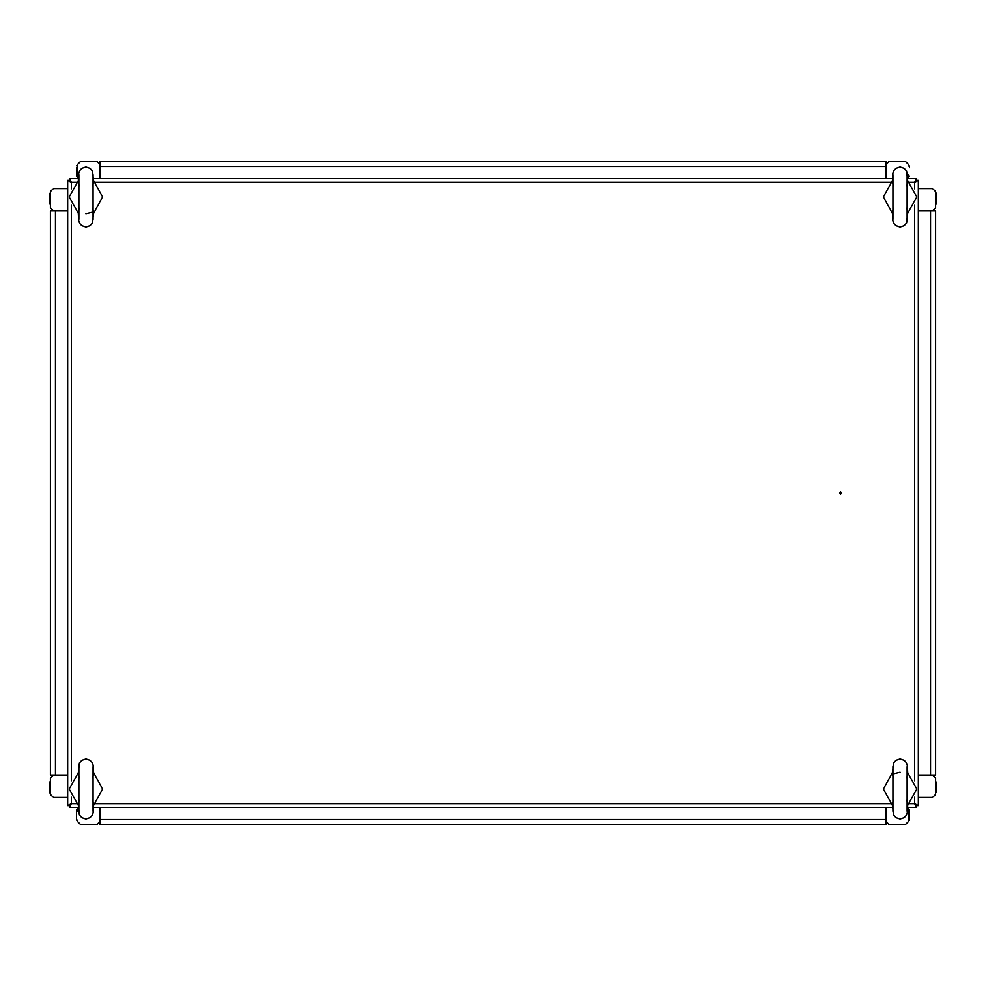 <?xml version="1.0" encoding="UTF-8"?>
<svg xmlns="http://www.w3.org/2000/svg" width="986" height="986" viewBox="0 0 986 986"><rect width="100%" height="100%" fill="white"/><g stroke="black" fill="none" stroke-linecap="round" stroke-linejoin="round"><path stroke-width="1.48" d="M99.832 824.53L99.832 807.312L99.832 819.526L886.167 819.526L886.167 824.53L99.832 824.53M50.409 210.893L67.627 210.893L55.413 210.893L55.413 775.107L50.409 775.107L50.409 210.893M935.591 775.107L918.373 775.107L930.587 775.107L930.587 210.893L935.591 210.893L935.591 775.107M886.167 161.47L886.167 178.688L886.167 166.474L99.832 166.474L99.832 161.47L886.167 161.47M49.3 790.649L49.3 782.317L49.3 792.313L49.3 790.649L49.423 792.658L50.409 792.313L49.3 792.313M76.514 809.974L77.623 809.974L76.526 809.851L77.623 809.974L76.526 809.851L76.514 819.97L76.514 811.638M49.3 193.687L50.409 193.687L49.312 193.564L49.3 203.683L49.3 195.351M76.514 176.026L77.623 176.026L76.514 176.026L77.623 176.026L76.514 176.026L76.514 167.694M76.514 174.362L76.514 169.358M936.7 788.985L936.7 790.649M935.628 782.108L936.7 782.317L936.7 792.313L935.591 792.313L936.7 792.313M909.486 809.974L908.377 809.974L909.486 809.974L908.377 809.974L909.486 809.974L909.474 820.093L908.377 819.97L909.486 820.069L908.377 819.97M909.486 811.638L909.486 816.642M936.7 195.351L936.7 202.007M935.603 193.589L936.7 193.687L936.7 203.683L935.591 203.683L936.7 203.683M909.486 167.694L909.486 166.055M77.611 820.093L76.514 819.945M50.409 782.317L49.312 782.194M936.7 193.687L935.591 193.687M909.486 166.03L908.377 166.03M908.377 176.026L909.486 176.026L908.377 176.026M79.213 800.225L78.313 804.108L79.385 814.88L81.863 817.616L85.955 818.972L90.034 817.616L92.191 815.434L93.226 812.55L93.584 804.108L92.684 800.213M79.213 777.757L78.313 773.862L79.385 763.09L81.863 760.354L85.955 758.998L90.034 760.354L92.191 762.535L93.226 765.419L93.584 773.862L92.684 777.757M92.684 185.775L93.584 181.892L92.524 171.12L90.034 168.384L85.955 167.028L81.863 168.384L79.718 170.566L78.683 173.45L78.313 181.892L79.213 185.787M92.684 208.243L93.584 212.138L92.524 222.91L90.034 225.646L85.955 227.002L81.863 225.646L79.718 223.465L78.683 220.581L78.313 212.138L79.213 208.243M893.316 800.225L892.416 804.108L893.476 814.88L895.966 817.616L900.045 818.972L904.137 817.616L906.282 815.434L907.317 812.55L907.687 804.108L906.787 800.213M893.316 777.757L892.416 773.862L893.476 763.09L895.966 760.354L900.045 758.998L904.137 760.354L906.282 762.535L907.317 765.419L907.687 773.862L906.787 777.757M906.787 185.775L907.687 181.892L906.615 171.12L904.137 168.384L900.045 167.028L895.966 168.384L893.809 170.566L892.774 173.45L892.416 181.892L893.316 185.787M906.787 208.243L907.687 212.138L906.615 222.91L904.137 225.646L900.045 227.002L895.966 225.646L893.809 223.465L892.774 220.581L892.416 212.138L893.316 208.243M49.3 203.683L50.372 203.892M93.041 766.689L93.041 811.293M78.868 219.311L78.868 174.707M907.132 766.689L907.132 811.293M892.959 219.311L892.959 174.707M77.623 166.03L76.514 165.931M78.868 766.677L78.868 811.293M93.041 219.323L93.041 174.707M892.959 766.677L892.959 811.293M907.132 219.323L907.132 174.707M76.514 819.97L77.241 820.5L76.514 819.97M936.7 782.317L935.591 782.317L936.7 782.317M841.613 493L840.627 492.014L839.641 493L840.627 493.986L841.613 493M49.522 792.769L50.372 792.534L49.522 792.769M936.478 193.231L935.702 193.342L936.478 193.231M77.623 807.312L77.623 810.936M50.409 794.322L50.409 778.102L50.409 794.322L53.404 797.317L67.627 797.317L53.404 797.317M96.838 824.53L80.618 824.53L96.838 824.53L99.832 821.523M886.167 821.523L889.162 824.53L905.382 824.53L908.377 821.523L908.377 810.936M918.373 797.317L932.596 797.317L935.591 794.322L935.591 778.102L932.596 775.107M99.832 164.477L96.838 161.47L80.618 161.47L77.623 164.477L77.623 175.064M63.991 188.683L53.404 188.683L50.409 191.678L50.409 207.898L53.404 210.893M908.377 178.688L908.377 175.064M935.591 191.678L935.591 207.898L935.591 191.678L932.596 188.683L918.373 188.683L932.596 188.683M889.162 161.47L905.382 161.47L889.162 161.47L886.167 164.477M886.167 819.526L886.167 807.312L886.167 819.526M55.413 775.107L67.627 775.107L55.413 775.107M930.587 210.893L918.373 210.893L930.587 210.893M99.832 166.474L99.832 178.688L99.832 166.474M69.328 805.057L70.622 804.317L69.87 805.611M916.13 805.611L915.378 804.317L916.672 805.057M916.672 180.943L915.378 181.683L916.13 180.389M69.87 180.389L70.622 181.683L69.328 180.943M907.601 178.688L916.586 178.688L914.601 182.472L918.373 180.475L916.82 180.475L914.601 182.472L908.784 182.472M918.373 180.475L918.373 805.525L914.601 803.528L916.586 807.312L916.586 805.759L914.601 803.528L914.601 797.095M918.373 805.525L916.82 805.525L914.601 803.528L908.784 803.528M78.399 807.312L69.414 807.312L71.399 803.528L67.627 805.525L69.18 805.525L71.399 803.528L77.216 803.528M67.627 805.525L67.627 180.475L71.399 182.472L69.414 178.688L69.414 180.241L71.399 182.472L71.399 188.905M67.627 180.475L69.18 180.475L71.399 182.472L77.216 182.472M916.586 178.688L916.586 180.241L914.601 182.472L914.601 188.905M69.414 178.688L78.399 178.688M93.497 178.688L892.503 178.688M69.414 807.312L69.414 805.759L71.399 803.528L71.399 797.095M916.586 807.312L907.601 807.312M892.503 807.312L93.497 807.312M78.35 772.556L69.291 788.985L78.35 805.414M93.559 805.414L102.606 788.985L93.559 772.556M93.559 213.444L102.606 197.015L93.559 180.586M78.35 180.586L69.291 197.015L78.35 213.444M93.584 211.817L85.942 213.679M892.441 772.556L883.394 788.985L892.441 805.414M907.65 805.414L916.709 788.985L907.65 772.556M892.416 774.183L900.058 772.321M907.65 213.444L916.709 197.015L907.65 180.586M892.441 180.586L883.394 197.015L892.441 213.444M889.162 824.53L905.382 824.53M908.377 821.523L908.377 807.312M935.591 794.322L935.591 778.102M932.596 210.893L935.591 207.898M908.377 164.477L905.382 161.47M96.838 161.47L80.618 161.47M77.623 164.477L77.623 178.688M67.627 188.683L53.404 188.683M50.409 191.678L50.409 207.898M53.404 775.107L50.409 778.102M77.623 821.523L80.618 824.53M71.399 205.125L71.399 780.875M94.681 803.528L891.319 803.528M914.601 780.875L914.601 205.125M891.319 182.472L94.681 182.472M77.623 809.974L76.563 809.74L77.623 809.974M935.591 203.683L936.688 203.806"/></g></svg>
